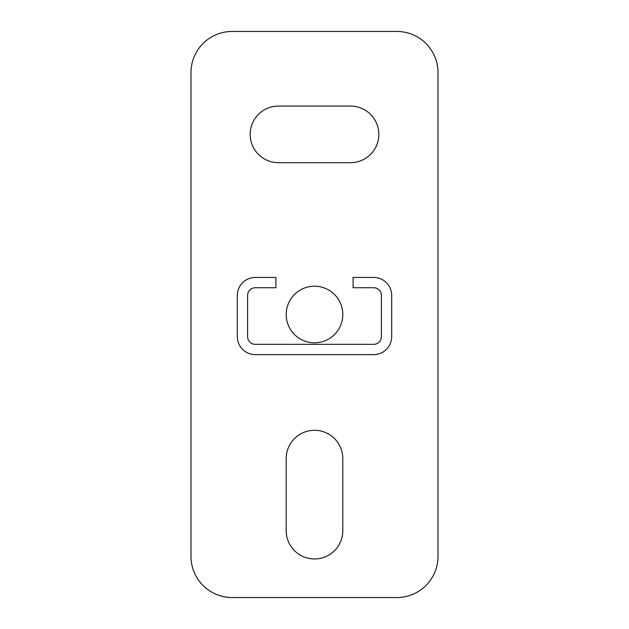 <?xml version="1.0" encoding="UTF-8"?>
<svg xmlns="http://www.w3.org/2000/svg" width="629" height="629" viewBox="0 0 629 629"><rect width="100%" height="100%" fill="white"/><g stroke="black" fill="none" stroke-linecap="round" stroke-linejoin="round"><path stroke-width="0.94" d="M378.831 134.378A28.305 28.305 0 0 1 350.526 162.683L278.474 162.683A28.305 28.305 0 0 1 250.169 134.378A28.305 28.305 0 0 1 278.474 106.073L350.526 106.073A28.305 28.305 0 0 1 378.831 134.378M286.195 314.5A28.305 28.305 0 0 1 314.5 286.195A28.305 28.305 0 0 1 342.805 314.5A28.305 28.305 0 0 1 314.5 342.805A28.305 28.305 0 0 1 286.195 314.5M373.681 344.338L255.319 344.338A7.721 7.721 0 0 1 247.598 336.617L247.598 295.449A7.721 7.721 0 0 1 255.319 287.728L275.903 287.728L275.903 277.436L255.319 277.436A18.013 18.013 0 0 0 237.306 295.449L237.306 336.617A18.013 18.013 0 0 0 255.319 354.63L373.681 354.63A18.013 18.013 0 0 0 391.694 336.617L391.694 295.449A18.013 18.013 0 0 0 373.681 277.436L353.097 277.436L353.097 287.728L373.681 287.728A7.721 7.721 0 0 1 381.402 295.449L381.402 336.617A7.721 7.721 0 0 1 373.681 344.338M190.988 72.618A41.168 41.168 0 0 1 232.156 31.45L396.844 31.45A41.168 41.168 0 0 1 438.012 72.618L438.012 556.382A41.168 41.168 0 0 1 396.844 597.55L232.156 597.55A41.168 41.168 0 0 1 190.988 556.382L190.988 72.618M342.805 458.596L342.805 530.648A28.305 28.305 0 0 1 314.5 558.953A28.305 28.305 0 0 1 286.195 530.648L286.195 458.596A28.305 28.305 0 0 1 314.5 430.291A28.305 28.305 0 0 1 342.805 458.596"/></g></svg>
